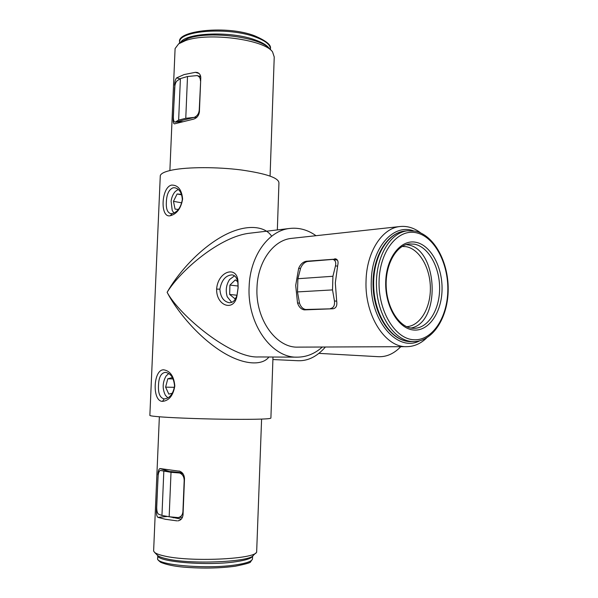 <?xml version="1.0" encoding="UTF-8"?>
<svg xmlns="http://www.w3.org/2000/svg" width="598" height="598" viewBox="0 0 598 598"><rect width="100%" height="100%" fill="white"/><g stroke="black" fill="none" stroke-linecap="round" stroke-linejoin="round"><path stroke-width="0.9" d="M173.158 187.757C168.86 189.506 166.595 194.335 166.356 202.259C165.982 208.829 167.418 212.611 170.669 213.598L172.06 213.591C177.501 212.17 180.917 207.521 182.315 199.65C181.934 192.982 179.467 189.028 174.908 187.765L173.158 187.757M170.378 215.714C159.778 218.524 161.154 186.987 171.686 185.074C178.122 185.074 181.762 189.745 182.607 199.074C180.985 208.403 176.903 213.949 170.378 215.714L172.06 213.591M165.325 372.337C161.012 373.055 158.739 377.39 158.5 385.351C158.051 393.327 159.95 397.849 164.196 398.918L164.398 398.926C169.817 398.208 173.203 393.888 174.549 385.957C173.816 377.839 170.759 373.302 165.362 372.345L165.325 372.337M162.477 401.37C151.847 401.378 153.26 368.936 163.822 369.841C170.31 370.977 173.973 376.359 174.818 385.994C173.166 395.57 169.055 400.697 162.477 401.37L164.196 398.918M238.049 287.997L237.937 283.915C237.451 278.526 235.53 275.506 232.174 274.871C225.708 275.274 221.611 280.043 219.877 289.17C220.445 296.989 223.562 301.504 229.213 302.715C232.996 302.782 235.605 300.174 237.04 294.881L238.049 287.997M216.626 289.103C217.926 270.528 238.273 264.794 238.019 282.906L238.146 287.705L236.965 295.853C234.289 312.081 216.184 306.176 216.626 289.103L219.877 289.17M413.435 230.828C393.432 223.331 371.709 247.602 371.291 281.135C369.467 320.304 397.423 352.7 419.572 340.89M426.666 337.922C420.768 343.611 414.197 346.519 406.954 346.668C385.553 347.879 364.556 315.766 366.043 280.97C366.552 251.982 382.122 228.1 399.935 226.537C407.26 225.767 414.227 227.92 420.82 232.988M180.402 42.458L188.026 38.451C209.569 30.341 262.238 37.517 269.818 49.133M270.079 176.059L274.235 56.974L272.553 51.906C264.637 39.647 208.396 32.008 185.492 40.604L178.645 43.856L175.094 48.558L175.035 49.903M255.802 552.993L253.515 555.168C251.078 562 190.246 564.751 166.304 558.734C161.946 557.732 159.038 556.633 157.566 555.445L156.923 554.787M159.36 416.784L153.619 551.035L154.628 552.432C156.168 553.673 159.247 554.824 163.874 555.878C189.334 562.21 254.24 559.332 256.647 552.186L261.595 419.108M160.242 176.634L160.286 175.655C160.952 173.398 164.966 171.521 172.329 170.011C187.675 166.932 217.007 166.872 241.054 169.937C266.424 173.584 279.049 177.972 278.937 183.093L277.337 229.924M268.921 356.999C262.216 366.111 242.003 365.49 218.382 349.434C194.813 333.407 175.7 308.934 167.119 292.317C176.903 274.945 196.794 251.332 220.423 237.436C244.096 223.488 264.54 225.207 271.634 236.21M149.866 415.266L149.859 415.46C150.419 415.924 154.404 416.432 161.819 416.97C177.277 418.099 207.147 419.108 231.777 419.325C257.768 419.467 270.812 419.034 270.901 418.024L272.987 357.021M315.998 235.702C307.738 229.811 298.948 227.404 289.634 228.466C268.472 230.596 249.904 256.153 249.119 286.995C247.146 324.079 271.843 358.195 297.363 357.156C306.587 357.066 314.907 353.687 322.329 347.019M289.634 228.466L249.874 233.19C220.109 236.315 180.469 270.475 167.119 292.317C179.736 315.781 231.359 358.516 258.471 356.946L297.363 357.156M198.97 73.419L195.352 72.328L184.064 74.586L176.642 77.882L179.998 78.869M195.352 72.328L197.168 72.455C199.463 73.203 200.674 74.959 200.786 77.74L199.403 111.848C198.798 115.735 196.802 118.18 193.431 119.174L174.467 123.868C173.45 123.696 173.016 121.91 173.158 118.509L173.375 118.494M292.011 238.318L291.495 238.378C273.421 240.015 257.626 261.76 256.983 287.9C255.324 319.265 276.283 348.2 298.021 347.124L406.954 346.668M300.525 268.532L298.649 268.353L295.696 285.44L297.527 302.969L299.501 303.119M298.649 268.353C300.375 264.286 302.924 261.924 306.288 261.259L308.105 261.438M336.263 259.061L306.288 261.259M334.678 258.822L335.456 258.837C337.803 259.487 338.565 261.625 337.735 265.243L335.306 282.921L336.681 301.145C337.332 305.556 336.173 308.097 333.198 308.755L304.352 309.884C301.153 309.33 298.88 307.028 297.527 302.969M179.953 471.284L160.025 468.555L170.161 471.725M178.981 471.007L179.4 471.104C182.554 472.241 184.259 474.76 184.498 478.654L183.025 514.953C182.517 518.429 180.783 520.395 177.823 520.851L178.809 520.664M167.53 516.455L157.947 517.36L165.407 519.273L176.933 520.851M181.261 519.139L169.668 516.807M170.527 471.516L182.113 472.726M199.216 76.215L200.592 75.991M318.936 353.366L378.474 356.7C386.6 357.013 394.03 353.672 400.757 346.691M157.947 517.36C156.803 516.552 156.302 514.19 156.444 510.266L156.848 510.229M158.164 475.081L156.444 510.266M157.947 475.021C158.119 471.075 158.814 468.922 160.025 468.555M174.93 85.432L173.158 118.509M174.571 85.335C174.758 81.59 175.446 79.108 176.642 77.882M272.905 359.533L298.223 360.736C308.127 361.028 317.187 356.453 325.402 347.004M182.629 513.48L183.085 513.54M337.511 266.155L335.493 265.856C336.196 262.26 335.314 260.108 332.839 259.405L307.581 261.483C304.666 262.066 302.364 264.219 300.674 267.956L297.901 278.72L297.475 291.914L299.531 303.306C300.831 306.916 302.88 308.972 305.668 309.472L309.286 309.704M333.146 308.755L306.056 309.48M330.589 308.493C333.602 307.903 334.887 305.384 334.454 300.951L336.689 301.198M335.493 265.856L332.922 276.276L332.518 289.91L334.454 300.951M332.518 289.91L297.475 291.914M332.922 276.276L297.901 278.72M171.013 472.308L169.159 516.754L178.084 517.584C180.977 516.993 182.584 515.042 182.913 511.716L184.191 480.396C184.064 476.666 182.54 474.199 179.609 472.981L171.013 472.308L160.271 470.439C159.023 471.089 158.276 473.197 158.014 476.763L156.713 507.186C156.691 510.984 157.334 513.331 158.634 514.228L161.953 515.446L163.815 471.359M169.159 516.754L161.953 515.446M183.145 473.982L179.318 472.928L160.271 470.439M178.645 120.078L180.402 78.6L177.045 80.865C175.692 82.143 174.878 84.58 174.586 88.183L173.368 116.834C173.33 120.153 173.891 121.925 175.057 122.156L178.645 120.078L185.769 118.299L194.201 117.387C197.138 116.139 198.82 113.755 199.231 110.226L199.47 110.211M200.659 80.85L199.231 110.226M200.427 80.782C200.465 78.181 199.366 76.454 197.131 75.587L187.51 76.499L185.769 118.299M180.402 78.6L187.51 76.499M182.113 121.648L175.057 122.156L194.201 117.387M168.726 373.511L166.095 376.015C162.462 382.354 162.23 388.775 165.399 395.278L167.866 397.902M172.456 377.547L167.784 378.796L165.609 387.145L168.823 394.119L172.396 393.222M174.429 387.31L165.609 387.145M173.181 378.938L167.784 378.796M234.558 275.805L229.55 279.558C226.171 284.857 225.394 290.598 227.233 296.765L231.732 302.379M237.608 281.665L235.358 279.871L229.916 285.082L229.669 294.455L234.872 298.708L236.12 297.542M236.943 295.225L229.669 294.455M238.056 286.016L229.916 285.082M178.234 189.424L175.326 191.457C173.106 193.894 171.693 197.116 171.095 201.137L172.217 210.474L173.966 213M181.523 194.328L177.105 193.991L173.457 201.332L175.065 209.121L178.421 209.435M181.829 202.864L173.457 201.332M181.702 194.866L177.105 193.991M175.535 122.082L182.308 121.603M196.802 117.305L193.909 117.507M414.369 244.163L409.428 243.954C396.668 244.911 385.314 263.927 386.181 286.195C386.861 308.448 399.606 327.45 412.5 328.265L414.347 328.324C428.445 328.033 439.732 309.443 439.62 288.191C439.672 266.947 428.4 246.705 414.369 244.163M413.734 330.029C398.597 329.012 384.955 306.37 385.71 282.002C386.233 257.611 400.824 239.155 415.789 242.265C430.769 245.008 442.625 267.112 442.049 289.738C441.683 312.395 428.871 331.397 413.734 330.029M406.244 244.604L407.53 244.791C438.199 248.648 441.227 322.98 410.908 328.04M406.677 326.687C420.065 325.955 430.612 308.179 430.373 288.087C430.291 268.001 419.482 249.045 406.132 246.675L402.185 246.436M416.014 232.704C397.79 228.683 379.737 251.093 379.072 281.097C378.138 311.057 395.031 338.737 413.51 339.731C431.98 341.174 447.386 317.949 447.82 290.531C448.5 263.15 434.26 236.277 416.014 232.704M412.082 341.54C394.284 340.531 377.555 315.781 376.486 286.793C375.208 257.813 389.896 232.48 407.567 230.776L414.967 231.082C434.006 234.924 448.403 261.67 448.194 289.275C448.179 316.873 433.378 341.309 414.033 341.608L412.082 341.54M405.272 231.015L404.816 231.06C387.13 232.764 372.434 258.044 373.713 286.958C374.782 315.871 391.511 340.561 409.316 341.57L414.033 341.608M412.613 328.28L414.347 328.324M270.416 49.739L270.416 49.671C270.984 45.164 265.931 40.933 255.264 36.979C228.974 26.947 179.535 30.393 179.564 41.853L179.512 43.108M180.574 42.323C186.464 32.546 231.344 30.954 255.152 39.909C262.582 42.563 267.336 45.485 269.414 48.67M157.67 558.016L157.64 558.726C156.803 565.177 208.067 569.348 236.016 564.863C247.34 563.114 252.834 560.954 252.491 558.397L252.573 556.058M252.588 556.028C251.803 558.278 246.324 560.162 236.128 561.686C208.194 566.082 156.945 561.956 157.767 555.617L157.64 558.726C157.132 559.123 158.164 560.326 160.742 562.344C166.588 564.736 174.324 566.343 183.967 567.158C202.333 568.623 219.399 568.317 235.156 566.239C245.845 564.086 250.981 562.613 250.555 561.836L252.468 559.13M237.937 283.915L238.019 282.906M399.935 226.537L291.495 238.378M175.094 48.558L169.884 170.55M160.286 175.655L149.859 415.46M157.566 555.445L154.628 552.432M181.575 41.524L178.645 43.856M237.04 294.881L236.965 295.853M173.263 517.838L173.293 517.173M332.959 259.42L337.421 260.108M309.084 309.712L305.668 309.472M178.084 517.584L182.547 517.158M200.734 76.671L197.31 75.64M407.567 230.776L404.816 231.06C386.487 232.928 371.844 258.299 373.092 286.988C374.161 315.684 390.808 340.426 409.234 341.563L411.267 341.63M179.505 43.168L179.564 41.853C176.933 30.603 227.165 25.011 254.703 35.82C265.983 40.724 271.238 44.902 270.46 48.363M400.899 346.691L400.197 347.281"/></g></svg>

